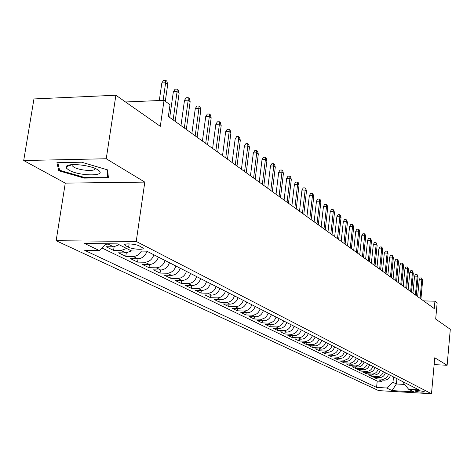 <?xml version="1.0" encoding="UTF-8"?>
<svg xmlns="http://www.w3.org/2000/svg" width="474" height="474" viewBox="0 0 474 474"><rect width="100%" height="100%" fill="white"/><g stroke="black" fill="none" stroke-linecap="round" stroke-linejoin="round"><path stroke-width="0.71" d="M424.206 391.654C419.964 390.6 416.776 390.357 414.649 390.937L414.874 391.109C419.111 392.164 422.293 392.401 424.42 391.826L424.206 391.654M56.145 240.709L378.602 390.606L431.494 393.746L136.234 241.462L56.145 240.709L65.27 183.118L144.801 182.117L106.241 158.754L23.7 160.532L65.27 183.118M23.7 160.532L33.95 98.936L115.887 95.233L160.313 126.327L164.034 100.334L125.515 101.975M434.131 364.625L447.124 365.264L450.3 329.3L435.683 319.067L437.158 302.845L434.948 301.203L423.584 300.883M106.241 158.754L115.887 95.233M119.187 244.756L113.606 246.824L106.069 246.741L113.582 250.402L114.115 246.812M131.458 250.882L125.954 252.909L118.512 252.808L125.776 256.351L126.28 252.903M146.981 251.273C145.287 255.984 142.259 258.49 137.893 258.792L130.54 258.674L137.573 262.104L138.047 258.792M158.405 257.098C156.746 261.737 153.76 264.196 149.446 264.486L142.182 264.356L148.99 267.674L149.44 264.486M169.467 262.738C167.843 267.3 164.899 269.724 160.633 269.996L153.452 269.854L160.046 273.071L160.479 269.996M180.185 268.201C178.585 272.698 175.682 275.074 171.469 275.335L164.377 275.181L170.764 278.297L171.173 275.329M190.566 273.492C189.002 277.924 186.134 280.258 181.975 280.513L174.959 280.347L181.157 283.369L181.548 280.501M200.638 278.623C199.098 282.99 196.272 285.289 192.16 285.532L185.227 285.354L191.235 288.287L191.609 285.514M210.403 283.606C208.892 287.902 206.101 290.165 202.037 290.396L195.181 290.212L201.017 293.056L201.373 290.378M219.883 288.435C218.396 292.671 215.646 294.899 211.623 295.118L204.851 294.929L210.515 297.69L210.853 295.101M229.084 293.128C227.627 297.305 224.907 299.497 220.937 299.71L214.236 299.509L219.735 302.193L220.06 299.681M238.025 297.684C236.591 301.802 233.907 303.964 229.979 304.166L223.355 303.952L228.699 306.565L229.007 304.136M246.711 302.11C245.301 306.174 242.652 308.301 238.766 308.491L232.213 308.278L237.409 310.814L237.705 308.461M255.154 306.417C253.768 310.423 251.155 312.52 247.309 312.704L240.828 312.479L245.882 314.949L246.166 312.662M263.372 310.6C262.004 314.558 259.42 316.62 255.622 316.798L249.206 316.567L254.123 318.966L254.396 316.756M271.359 314.671C270.014 318.575 267.46 320.614 263.704 320.779L257.358 320.548L262.146 322.883L262.406 320.732M279.139 318.635C277.811 322.492 275.293 324.494 271.572 324.66L265.298 324.417L269.955 326.693L270.204 324.607M286.705 322.498C285.401 326.302 282.913 328.281 279.233 328.435L273.024 328.186L277.563 330.402L277.8 328.375M294.081 326.254C292.796 330.011 290.337 331.96 286.693 332.108L280.549 331.859L284.969 334.016L285.2 332.049M301.268 329.916C300.001 333.625 297.565 335.551 293.963 335.693L287.884 335.438L292.191 337.541L292.411 335.628M308.266 333.483C307.022 337.144 304.616 339.046 301.049 339.183L295.029 338.922L299.23 340.972L299.444 339.111M315.091 336.967C313.865 340.581 311.489 342.453 307.958 342.584L301.997 342.323L306.097 344.325L306.299 342.512M321.751 340.356C320.543 343.934 318.19 345.783 314.695 345.907L308.793 345.641L312.793 347.59L312.988 345.83M328.245 343.668C327.054 347.199 324.726 349.024 321.271 349.142L315.429 348.876L319.328 350.778L319.517 349.065M334.585 346.897C333.406 350.387 331.107 352.188 327.682 352.306L321.899 352.034L325.709 353.888L325.893 352.218M340.77 350.055C339.609 353.503 337.334 355.281 333.945 355.387L328.215 355.115L331.936 356.928L332.114 355.304M346.808 353.13C345.664 356.537 343.413 358.297 340.059 358.403L334.383 358.125L338.021 359.896L338.187 358.308M352.709 356.14C351.578 359.505 349.35 361.241 346.032 361.342L340.415 361.064L343.958 362.794L344.124 361.247M358.474 359.079C357.36 362.409 355.156 364.121 351.862 364.222L346.298 363.937L349.765 365.626L349.925 364.121M364.109 361.946C363.007 365.241 360.827 366.935 357.568 367.03L352.052 366.746L355.441 368.399L355.595 366.923M369.613 364.755C368.523 368.014 366.366 369.684 363.137 369.773L357.674 369.489L360.992 371.106L361.141 369.667M374.993 367.498C373.921 370.721 371.788 372.374 368.588 372.457L363.179 372.167L366.42 373.749L366.562 372.351M380.261 370.182C379.2 373.37 377.085 375.005 373.915 375.082L368.553 374.792L371.729 376.338L371.865 374.975M385.409 372.807C384.361 375.959 382.269 377.577 379.129 377.654L373.82 377.363L376.919 378.874L377.055 377.541M164.034 100.334L170.018 104.772L168.353 116.462L434.273 308.604L434.948 301.203M125.788 245.816L128.62 247.244C132.53 249.371 144.848 250.106 143.107 248.098L139.362 245.97C135.481 243.808 122.962 243.061 124.792 245.094L125.788 245.816L126.048 244.027M403.475 382.014L403.392 382.862L408.641 389.273L418.892 389.871L146.727 251.149L131.6 250.953L117.428 243.879L84.698 243.535L99.327 250.533L84.722 250.349L376.581 387.406L386.612 387.993L392.97 382.275L396.394 383.976L404.689 384.45M408.641 389.273L413.849 391.874L392.045 390.588L386.612 387.993M111.426 243.814L105.815 244.306M101.963 247.997L377.215 381.084L382.003 381.357L382.133 380.047M390.446 375.372C389.415 378.495 387.341 380.089 384.23 380.166L378.963 379.875L382.003 381.357M388.443 374.353C387.406 377.488 385.326 379.093 382.204 379.164L376.919 378.874M383.359 371.764C382.311 374.928 380.207 376.552 377.055 376.634L371.729 376.338M378.169 369.116C377.103 372.315 374.981 373.956 371.8 374.039L366.42 373.749M372.854 366.408C371.776 369.643 369.631 371.308 366.42 371.391L360.992 371.106M367.427 363.641C366.331 366.912 364.162 368.594 360.927 368.683L355.441 368.399M361.869 360.809C360.761 364.115 358.575 365.815 355.299 365.91L349.765 365.626M356.187 357.911C355.062 361.253 352.852 362.977 349.545 363.078L343.958 362.794M350.369 354.943C349.231 358.326 346.992 360.074 343.656 360.175L338.021 359.896M344.414 351.909C343.259 355.334 341.002 357.1 337.63 357.206L331.936 356.928M338.312 348.799C337.144 352.265 334.863 354.054 331.456 354.167L325.709 353.888M332.067 345.617C330.882 349.125 328.571 350.932 325.134 351.05L319.328 350.778M325.668 342.352C324.465 345.901 322.13 347.738 318.658 347.857L312.793 347.59M319.109 339.011C317.888 342.601 315.53 344.462 312.022 344.586L306.097 344.325M312.384 335.586C311.145 339.218 308.758 341.102 305.215 341.233L299.23 340.972M305.487 332.067C304.237 335.746 301.82 337.66 298.241 337.796L292.191 337.541M298.413 328.464C297.139 332.191 294.698 334.123 291.077 334.271L284.969 334.016M291.154 324.761C289.863 328.535 287.386 330.496 283.736 330.651L277.563 330.402M283.701 320.963C282.391 324.785 279.885 326.776 276.194 326.936L269.955 326.693M276.052 317.065C274.719 320.939 272.183 322.954 268.45 323.12L262.146 322.883M268.189 313.059C266.838 316.982 264.273 319.032 260.499 319.203L254.123 318.966M260.113 308.941C258.739 312.917 256.138 314.997 252.322 315.174L245.882 314.949M251.807 304.705C250.408 308.74 247.784 310.849 243.92 311.033L237.409 310.814M243.269 300.356C241.847 304.438 239.186 306.583 235.282 306.779L228.699 306.565M234.482 295.877C233.036 300.018 230.34 302.193 226.394 302.394L219.735 302.193M225.434 291.267C223.965 295.468 221.234 297.678 217.246 297.891L210.515 297.69M216.126 286.521C214.627 290.781 211.86 293.027 207.825 293.246L201.017 293.056M206.534 281.633C205.011 285.952 202.208 288.233 198.12 288.465L191.235 288.287M196.645 276.591C195.098 280.981 192.254 283.298 188.119 283.541L181.157 283.369M186.454 271.395C184.872 275.85 181.992 278.202 177.809 278.463L170.764 278.297M175.937 266.038C174.331 270.559 171.41 272.953 167.174 273.22L160.046 273.071M165.088 260.504C163.447 265.096 160.485 267.532 156.201 267.81L148.99 267.674M153.878 254.793C152.207 259.456 149.209 261.938 144.872 262.229L137.573 262.104M141.412 251.078C139.386 254.544 136.636 256.333 133.164 256.464L125.776 256.351M126.599 248.453L121.06 250.497L113.582 250.402M144.801 182.117L136.234 241.462M447.124 365.264L434.753 357.769L431.494 393.746M396.904 378.667L396.394 383.976L392.045 390.588M393.491 376.925L392.97 382.275M106.377 243.76L99.327 250.533M377.215 381.084L376.581 387.406M58.77 170.758L84.259 178.117L108.398 177.774L107.645 169.911L81.647 162.203L56.904 162.706L58.77 170.758L59.155 168.347M84.372 177.394L84.259 178.117M163.109 100.375L165.622 82.808L161.83 82.991L163.566 80.361L165.669 80.254L165.622 82.808L167.719 84.419L165.308 101.282M161.83 82.991L159.305 100.535M165.669 80.254L166.83 81.155L167.719 84.419M97.389 169.591C89.906 164.822 67.107 162.718 66.212 166.7L66.579 168.311L68.884 170.095C79.324 176.387 107.959 176.476 98.195 170.107L97.389 169.591M72.066 164.644L72.107 165.681L73.796 167.097C79.608 170.681 96.406 171.748 95.043 168.436M106.976 169.71L107.693 177.057L84.301 177.4L59.594 170.255L57.858 162.689M108.084 174.468L107.693 177.057M173.117 119.904L177.098 91.63L173.354 91.802L175.048 89.207L177.128 89.106L177.098 91.63L179.125 93.188L175.161 121.38M173.354 91.802L169.722 117.451M177.128 89.106L178.254 89.977L179.125 93.188M184.339 128.01L188.202 100.162L184.505 100.316L186.158 97.757L188.214 97.668L188.202 100.162L190.157 101.667L186.318 129.443M184.505 100.316L180.979 125.586M188.214 97.668L189.298 98.509L190.157 101.667M195.193 135.854L198.944 108.416L195.288 108.558L196.911 106.034L198.938 105.951L198.944 108.416L200.84 109.873L197.107 137.241M195.288 108.558L191.869 133.455M198.938 105.951L199.992 106.769L200.84 109.873M205.704 143.45L209.342 116.408L205.734 116.539L207.316 114.05L209.324 113.973L209.342 116.408L211.179 117.825L207.559 144.789M205.734 116.539L202.416 141.074M209.324 113.973L210.343 114.761L211.179 117.825M215.877 150.803L219.415 124.152L215.848 124.271L217.4 121.812L219.379 121.747L219.415 124.152L221.192 125.521L217.679 152.101M215.848 124.271L212.625 148.451M219.379 121.747L220.369 122.511L221.192 125.521M225.743 157.931L229.179 131.659L225.654 131.766L227.176 129.337L229.132 129.278L229.179 131.659L230.903 132.987L227.484 159.187M225.654 131.766L222.525 155.602M229.132 129.278L230.091 130.018L230.903 132.987M235.305 164.839L238.647 138.935L235.163 139.03L236.656 136.636L238.588 136.577L238.647 138.935L240.318 140.221L236.994 166.06M235.163 139.03L232.118 162.535M238.588 136.577L239.518 137.3L240.318 140.221M244.584 171.541L247.831 145.998L244.388 146.081L245.852 143.717L247.76 143.663L247.831 145.998L249.454 147.242L246.219 172.726M244.388 146.081L241.426 169.265M247.76 143.663L248.66 144.363L249.454 147.242M253.584 178.046L256.742 152.847L253.341 152.924L254.775 150.584L256.659 150.542L256.742 152.847L258.318 154.056L255.178 179.196M253.341 152.924L250.462 175.789M256.659 150.542L257.536 151.218L258.318 154.056M262.323 184.362L265.399 159.501L262.033 159.566L263.437 157.255L265.304 157.22L265.399 159.501L266.927 160.674L263.87 185.476M262.033 159.566L259.231 182.129M265.304 157.22L266.157 157.878L266.927 160.674M270.808 190.495L273.8 165.959L270.482 166.018L271.857 163.737L273.705 163.708L273.8 165.959L275.287 167.103L272.313 191.579M270.482 166.018L267.751 188.285M273.705 163.708L274.529 164.342L275.287 167.103M279.056 196.449L281.971 172.24L278.688 172.293L280.039 170.036L281.864 170.006L281.971 172.24L283.416 173.354L280.513 197.504M278.688 172.293L276.028 194.263M281.864 170.006L282.67 170.628L283.416 173.354M287.072 202.244L289.916 178.348L286.663 178.39L287.996 176.162L289.798 176.138L289.916 178.348L291.32 179.427L288.494 203.269M286.663 178.39L284.074 200.075M289.798 176.138L290.58 176.743L291.32 179.427M294.869 207.879L297.636 184.285L294.425 184.321L295.729 182.117L297.512 182.099L297.636 184.285L299.005 185.334L296.25 208.874M294.425 184.321L291.901 205.734M297.512 182.099L298.276 182.686L299.005 185.334M302.453 213.359L305.155 190.062L301.974 190.086L303.259 187.911L305.019 187.894L305.155 190.062L306.482 191.081L303.793 214.325M301.974 190.086L299.509 211.232M305.019 187.894L305.76 188.468L306.482 191.081M309.83 218.692L312.467 195.679L309.326 195.703L310.583 193.552L312.33 193.54L312.467 195.679L313.764 196.68L311.14 219.634M309.326 195.703L306.921 216.588M312.33 193.54L313.047 194.097L313.764 196.68M317.017 223.882L319.589 201.154L316.478 201.172L317.716 199.044L319.446 199.039L319.589 201.154L320.851 202.125L318.291 224.8M316.478 201.172L314.132 221.796M319.446 199.039L320.146 199.578L320.851 202.125M324.015 228.936L326.527 206.486L323.452 206.498L324.666 204.395L326.373 204.389L326.527 206.486L327.753 207.434L325.253 229.831M323.452 206.498L321.159 226.874M326.373 204.389L327.06 204.916L327.753 207.434M330.828 233.86L333.281 211.682L330.242 211.688L331.439 209.609L333.127 209.609L333.281 211.682L334.484 212.601L332.037 234.737M330.242 211.688L328.002 231.822M333.127 209.609L333.791 210.118L334.484 212.601M337.476 238.665L339.87 216.748L336.86 216.742L338.033 214.692L339.71 214.692L339.87 216.748L341.037 217.643L338.649 239.512M336.86 216.742L334.674 236.639M339.71 214.692L340.356 215.19L341.037 217.643M343.952 243.34L346.293 221.684L343.312 221.678L344.468 219.646L346.127 219.646L346.293 221.684L347.43 222.555L345.102 244.175M343.312 221.678L341.173 241.337M346.127 219.646L346.761 220.137L347.43 222.555M350.268 247.908L352.555 226.495L349.605 226.489L350.742 224.475L352.383 224.48L352.555 226.495L353.669 227.348L351.388 248.714M349.605 226.489L347.519 245.917M352.383 224.48L353 224.954L353.669 227.348M356.424 252.358L358.664 231.194L355.743 231.176L356.869 229.191L358.486 229.197L358.664 231.194L359.748 232.029L357.52 253.146M355.743 231.176L353.705 250.391M358.486 229.197L359.091 229.659L359.748 232.029M362.438 256.701L364.63 235.779L361.739 235.756L362.841 233.789L364.447 233.801L364.63 235.779L365.685 236.591L363.505 257.471M361.739 235.756L359.736 254.751M364.447 233.801L365.033 234.251L365.685 236.591M368.304 260.943L370.449 240.253L367.587 240.229L368.671 238.28L370.265 238.292L370.449 240.253L371.48 241.047L369.347 261.695M367.587 240.229L365.632 259.011M370.265 238.292L370.84 238.736L371.48 241.047M374.033 265.079L376.131 244.62L373.299 244.59L374.371 242.664L375.941 242.676L376.131 244.62L377.144 245.396L375.053 265.813M373.299 244.59L371.385 263.165M375.941 242.676L376.504 243.115L377.144 245.396M379.633 269.125L381.683 248.886L378.874 248.856L379.935 246.948L381.493 246.966L381.683 248.886L382.672 249.644L380.622 269.842M378.874 248.856L377.002 267.223M381.493 246.966L382.038 247.387L382.672 249.644M385.095 273.071L387.11 253.057L384.325 253.021L385.368 251.131L386.908 251.149L387.11 253.057L388.07 253.797L386.067 273.776M384.325 253.021L382.494 271.193M386.908 251.149L387.448 251.564L388.07 253.797M390.44 276.935L392.407 257.127L389.652 257.092L390.677 255.219L392.205 255.243L392.407 257.127L393.349 257.85L391.388 277.616M389.652 257.092L387.856 275.068M392.205 255.243L392.733 255.646L393.349 257.85M395.66 280.703L397.585 261.109L394.86 261.067L395.873 259.219L397.384 259.242L397.585 261.109L398.51 261.82L396.584 281.372M394.86 261.067L393.1 278.854M397.384 259.242L397.899 259.634L398.51 261.82M400.761 284.394L402.651 265.007L399.949 264.96L400.951 263.129L402.45 263.153L402.651 265.007L403.552 265.695L401.668 285.046M399.949 264.96L398.225 282.563M402.45 263.153L402.947 263.538L403.552 265.695M405.756 288.002L407.604 268.811L404.932 268.764L405.916 266.951L407.397 266.975L407.604 268.811L408.487 269.487L406.639 288.642M404.932 268.764L403.238 286.183M407.397 266.975L407.889 267.354L408.487 269.487M410.638 291.528L412.451 272.538L409.803 272.485L410.768 270.69L412.244 270.719L412.451 272.538L413.316 273.202L411.503 292.156M409.803 272.485L408.144 289.727M412.244 270.719L413.316 273.202M415.414 294.976L417.197 276.182L414.566 276.129L415.526 274.351L416.984 274.381L417.197 276.182L418.038 276.828L416.261 295.592M414.566 276.129L412.943 293.193M416.984 274.381L418.038 276.828M420.088 298.359L421.836 279.749L419.229 279.696L420.177 277.93L421.623 277.96L421.836 279.749L422.66 280.383L420.918 298.958M419.229 279.696L417.635 296.588M421.623 277.96L422.66 280.383M113.606 246.824L108.546 244.335M384.23 380.166L382.204 379.164M379.129 377.654L377.055 376.634M373.915 375.082L371.8 374.039M368.588 372.457L366.42 371.391M363.137 369.773L360.927 368.683M357.568 367.03L355.299 365.91M351.862 364.222L349.545 363.078M346.032 361.342L343.656 360.175M340.059 358.403L337.63 357.206M333.945 355.387L331.456 354.167M327.682 352.306L325.134 351.05M321.271 349.142L318.658 347.857M314.695 345.907L312.022 344.586M307.958 342.584L305.215 341.233M301.049 339.183L298.241 337.796M293.963 335.693L291.077 334.271M286.693 332.108L283.736 330.651M279.233 328.435L276.194 326.936M271.572 324.66L268.45 323.12M263.704 320.779L260.499 319.203M255.622 316.798L252.322 315.174M247.309 312.704L243.92 311.033M238.766 308.491L235.282 306.779M229.979 304.166L226.394 302.394M220.937 299.71L217.246 297.891M211.623 295.118L207.825 293.246M202.037 290.396L198.12 288.465M192.16 285.532L188.119 283.541M181.975 280.513L177.809 278.463M171.469 275.335L167.174 273.22M160.633 269.996L156.201 267.81M149.446 264.486L144.872 262.229M137.893 258.792L133.164 256.464M125.954 252.909L121.06 250.497M129.112 243.873L128.62 247.244M124.887 244.436L124.792 245.094M72.001 164.762L66.212 166.7M72.273 164.626L72.107 165.681"/></g></svg>
